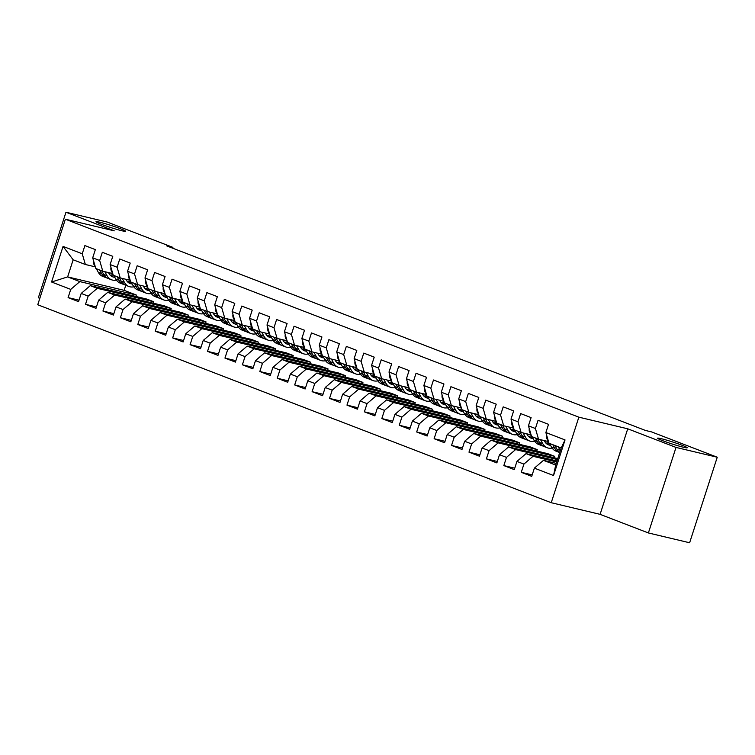 <?xml version="1.0" encoding="UTF-8"?>
<svg xmlns="http://www.w3.org/2000/svg" width="755" height="755" viewBox="0 0 755 755"><rect width="100%" height="100%" fill="white"/><g stroke="black" fill="none" stroke-linecap="round" stroke-linejoin="round"><path stroke-width="1.13" d="M661.248 438.683A15.581 1.029 -162.1 0 1 677.773 443.704A15.581 1.029 -162.1 0 1 687.229 447.772A15.581 1.029 -162.1 0 1 683.558 447.281A15.581 1.029 -162.1 0 1 667.033 442.27A15.581 1.029 -162.1 0 1 657.577 438.193A15.581 1.029 -162.1 0 1 661.248 438.683M99.66 222.178A15.581 1.029 -162.1 0 1 116.185 227.189A15.581 1.029 -162.1 0 1 125.641 231.266A15.581 1.029 -162.1 0 1 121.97 230.775A15.581 1.029 -162.1 0 1 105.445 225.764A15.581 1.029 -162.1 0 1 95.989 221.687A15.581 1.029 -162.1 0 1 99.66 222.178M648.385 532.955L676.018 447.422L627.735 428.802L600.102 514.344L648.385 532.955L689.626 542.769L717.25 457.228L651.537 431.898L645.431 430.444L166.808 245.922L172.914 247.376L107.21 222.046L65.968 212.23L38.345 297.772L39.826 298.338M600.102 514.344L551.235 502.717L37.75 304.756L65.374 219.214L578.859 417.175L551.235 502.717M125.783 285.277L124.141 290.345L67.639 276.896L51.566 282.002L70.743 289.392L68.092 297.602L78.548 301.632L81.2 293.431L88.165 296.111L85.523 304.322L95.979 308.351L98.631 300.15L105.596 302.83L102.944 311.041L113.401 315.071L116.053 306.87L123.027 309.55L120.375 317.761L130.832 321.79L133.484 313.589L140.458 316.269L137.806 324.48L148.263 328.51L150.915 320.309L157.889 322.989L155.237 331.2L165.694 335.229L168.346 327.028L175.32 329.709L172.668 337.919L183.125 341.949L185.777 333.748L192.751 336.428L190.1 344.639L200.556 348.668L203.208 340.467L210.173 343.157L207.531 351.358L217.987 355.388L220.639 347.187L227.604 349.876L224.952 358.078L235.418 362.107L238.061 353.906L245.035 356.596L242.383 364.797L252.84 368.827L255.492 360.626L262.466 363.315L259.814 371.517L270.271 375.546L272.923 367.345L279.897 370.035L277.245 378.236L287.702 382.266L290.354 374.065L297.328 376.754L294.676 384.956L305.133 388.985L307.785 380.784L314.76 383.474L312.108 391.675L322.564 395.705L325.216 387.504L332.191 390.193L329.539 398.395L339.995 402.424L342.647 394.223L349.612 396.913L346.97 405.114L357.426 409.144L360.078 400.943L367.043 403.632L364.391 411.834L374.857 415.863L377.5 407.662L384.474 410.352L381.822 418.553L392.279 422.583L394.931 414.382L401.905 417.071L399.253 425.273L409.71 429.302L412.362 421.101L419.336 423.791L416.684 431.992L427.141 436.031L429.793 427.821L436.767 430.51L434.116 438.712L444.572 442.751L447.224 434.54L454.199 437.23L451.547 445.431L462.003 449.47L464.655 441.26L471.62 443.949L468.978 452.151L479.434 456.19L482.086 447.979L489.051 450.669L486.399 458.87L496.865 462.909L499.508 454.699L506.482 457.388L503.83 465.59L514.287 469.629L516.939 461.418L523.913 464.108L521.261 472.309L531.718 476.348L534.37 468.138L543.468 460.342L555.671 465.052L561.192 447.941L548.989 443.232L545.874 432.539L565.042 439.929L553.547 475.527L534.37 468.138M51.566 282.002L63.061 246.404L82.238 253.793L85.362 264.495L95.3 266.855M545.874 432.539L548.526 424.329L538.06 420.299L535.418 428.5L528.443 425.82L531.095 417.609L520.639 413.58L517.987 421.781L511.012 419.1L513.664 410.89L503.208 406.86L500.556 415.061L493.581 412.381L496.233 404.17L485.776 400.141L483.125 408.342L476.15 405.661L478.802 397.451L468.345 393.421L465.693 401.622L458.719 398.942L461.371 390.731L450.914 386.702L448.262 394.903L441.288 392.213L443.94 384.012L433.483 379.982L430.831 388.183L423.866 385.494L426.509 377.292L416.052 373.263L413.4 381.464L406.435 378.774L409.087 370.573L398.621 366.543L395.979 374.744L389.004 372.055L391.656 363.853L381.2 359.824L378.548 368.025L371.573 365.335L374.225 357.134L363.768 353.104L361.116 361.305L354.142 358.616L356.794 350.414L346.337 346.385L343.685 354.586L336.711 351.896L339.363 343.695L328.906 339.665L326.254 347.866L319.28 345.177L321.932 336.975L311.475 332.946L308.823 341.147L301.858 338.457L304.501 330.256L294.044 326.226L291.392 334.427L284.427 331.738L287.079 323.536L276.613 319.507L273.971 327.708L266.996 325.018L269.648 316.817L259.191 312.787L256.54 320.988L249.565 318.299L252.217 310.097L241.76 306.068L239.109 314.269L232.134 311.579L234.786 303.378L224.329 299.339L221.677 307.549L214.703 304.86L217.355 296.658L206.898 292.619L204.246 300.83L197.272 298.14L199.924 289.939L189.467 285.9L186.815 294.11L179.841 291.421L182.493 283.219L172.036 279.18L169.384 287.391L162.419 284.701L165.062 276.5L154.605 272.461L151.953 280.671L144.988 277.982L147.64 269.78L137.174 265.741L134.532 273.952L127.557 271.262L130.209 263.061L119.752 259.022L117.1 267.232L110.126 264.543L112.778 256.341L102.321 252.302L99.669 260.513L92.695 257.823L95.347 249.622L84.89 245.583L82.238 253.793M556.671 461.947L533.011 456.313L526.037 453.623L556.982 460.984M523.913 464.108L533.011 456.313M516.939 461.418L526.037 453.623M565.042 439.929L561.192 447.941M557.445 459.55L515.58 449.593L508.606 446.903L557.756 458.596M506.482 457.388L515.58 449.593M499.508 454.699L508.606 446.903M535.418 428.5L538.532 439.202L548.47 441.571M538.532 439.202L531.567 436.513L528.443 425.82M554.661 456.322L498.149 442.874L491.175 440.184L547.686 453.632L554.661 456.322L554.198 457.757M489.051 450.669L498.149 442.874M482.086 447.979L491.175 440.184M517.987 421.781L521.101 432.483L531.039 434.852M521.101 432.483L514.136 429.793L511.012 419.1M537.23 449.602L480.718 436.154L473.753 433.464L530.255 446.913L537.23 449.602L536.767 451.037M471.62 443.949L480.718 436.154M464.655 441.26L473.753 433.464M500.556 415.061L503.679 425.763L513.608 428.132M503.679 425.763L496.705 423.074L493.581 412.381M519.799 442.883L463.287 429.435L456.322 426.745L512.824 440.193L519.799 442.883L519.336 444.308M454.199 437.23L463.287 429.435M447.224 434.54L456.322 426.745M483.125 408.342L486.248 419.044L496.177 421.413M486.248 419.044L479.274 416.354L476.15 405.661M502.368 436.163L445.865 422.715L438.891 420.025L495.403 433.474L502.368 436.163L501.905 437.589M436.767 430.51L445.865 422.715M429.793 427.821L438.891 420.025M465.693 401.622L468.817 412.324L478.755 414.693M468.817 412.324L461.843 409.635L458.719 398.942M484.937 429.444L428.434 415.996L421.46 413.306L477.972 426.754L484.937 429.444L484.474 430.869M419.336 423.791L428.434 415.996M412.362 421.101L421.46 413.306M448.262 394.903L451.386 405.605L461.324 407.974M451.386 405.605L444.412 402.915L441.288 392.213M467.515 422.724L411.003 409.276L404.029 406.586L460.541 420.035L467.515 422.724L467.043 424.15M401.905 417.071L411.003 409.276M394.931 414.382L404.029 406.586M430.831 388.183L433.955 398.885L443.893 401.254M433.955 398.885L426.981 396.196L423.866 385.494M450.084 416.005L393.572 402.557L386.598 399.867L443.109 413.315L450.084 416.005L449.621 417.43M384.474 410.352L393.572 402.557M377.5 407.662L386.598 399.867M413.4 381.464L416.524 392.166L426.462 394.535M416.524 392.166L409.559 389.476L406.435 378.774M432.653 409.286L376.141 395.837L369.167 393.147L425.678 406.596L432.653 409.286L432.19 410.711M367.043 403.632L376.141 395.837M360.078 400.943L369.167 393.147M395.979 374.744L399.093 385.446L409.031 387.815M399.093 385.446L392.128 382.757L389.004 372.055M415.222 402.566L358.71 389.118L351.736 386.428L408.247 399.876L415.222 402.566L414.759 403.991M349.612 396.913L358.71 389.118M342.647 394.223L351.736 386.428M378.548 368.025L381.671 378.727L391.6 381.096M381.671 378.727L374.697 376.037L371.573 365.335M397.791 395.846L341.279 382.398L334.314 379.708L390.816 393.157L397.791 395.846L397.328 397.272M332.191 390.193L341.279 382.398M325.216 387.504L334.314 379.708M361.116 361.305L364.24 372.007L374.169 374.376M364.24 372.007L357.266 369.318L354.142 358.616M380.36 389.118L323.848 375.679L316.883 372.989L373.385 386.437L380.36 389.118L379.897 390.552M314.76 383.474L323.848 375.679M307.785 380.784L316.883 372.989M343.685 354.586L346.809 365.288L356.747 367.657M346.809 365.288L339.835 362.598L336.711 351.896M362.928 382.398L306.426 368.959L299.452 366.269L355.964 379.718L362.928 382.398L362.466 383.833M297.328 376.754L306.426 368.959M290.354 374.065L299.452 366.269M326.254 347.866L329.378 358.568L339.316 360.937M329.378 358.568L322.404 355.879L319.28 345.177M345.497 375.679L288.995 362.24L282.021 359.55L338.533 372.998L345.497 375.679L345.035 377.113M279.897 370.035L288.995 362.24M272.923 367.345L282.021 359.55M308.823 341.147L311.947 351.849L321.885 354.218M311.947 351.849L304.973 349.159L301.858 338.457M328.076 368.959L271.564 355.52L264.59 352.83L321.101 366.279L328.076 368.959L327.613 370.394M262.466 363.315L271.564 355.52M255.492 360.626L264.59 352.83M291.392 334.427L294.516 345.129L304.454 347.498M294.516 345.129L287.542 342.44L284.427 331.738M310.645 362.24L254.133 348.801L247.159 346.111L303.67 359.559L310.645 362.24L310.182 363.674M245.035 356.596L254.133 348.801M238.061 353.906L247.159 346.111M273.971 327.708L277.085 338.41L287.023 340.769M277.085 338.41L270.12 335.72L266.996 325.018M293.214 355.52L236.702 342.081L229.728 339.391L286.239 352.84L293.214 355.52L292.751 356.955M227.604 349.876L236.702 342.081M220.639 347.187L229.728 339.391M256.54 320.988L259.654 331.69L269.592 334.05M259.654 331.69L252.689 329.001L249.565 318.299M275.783 348.801L219.271 335.362L212.306 332.672L268.808 346.12L275.783 348.801L275.32 350.235M210.173 343.157L219.271 335.362M203.208 340.467L212.306 332.672M239.109 314.269L242.232 324.971L252.161 327.33M242.232 324.971L235.258 322.281L232.134 311.579M258.352 342.081L201.84 328.642L194.875 325.952L251.377 339.401L258.352 342.081L257.889 343.516M192.751 336.428L201.84 328.642M185.777 333.748L194.875 325.952M221.677 307.549L224.801 318.251L234.73 320.611M224.801 318.251L217.827 315.562L214.703 304.86M240.921 335.362L184.418 321.923L177.444 319.233L233.956 332.681L240.921 335.362L240.458 336.796M175.32 329.709L184.418 321.923M168.346 327.028L177.444 319.233M204.246 300.83L207.37 311.532L217.308 313.891M207.37 311.532L200.396 308.842L197.272 298.14M223.489 328.642L166.987 315.203L160.013 312.513L216.525 325.962L223.489 328.642L223.027 330.077M157.889 322.989L166.987 315.203M150.915 320.309L160.013 312.513M186.815 294.11L189.939 304.812L199.877 307.172M189.939 304.812L182.965 302.123L179.841 291.421M206.068 321.923L149.556 308.484L142.582 305.794L199.094 319.242L206.068 321.923L205.596 323.357M140.458 316.269L149.556 308.484M133.484 313.589L142.582 305.794M169.384 287.391L172.508 298.093L182.446 300.452M172.508 298.093L165.534 295.403L162.419 284.701M188.637 315.203L132.125 301.764L125.151 299.074L181.662 312.523L188.637 315.203L188.174 316.638M123.027 309.55L132.125 301.764M116.053 306.87L125.151 299.074M151.953 280.671L155.077 291.373L165.015 293.733M155.077 291.373L148.112 288.684L144.988 277.982M171.206 308.484L114.694 295.045L107.72 292.355L164.231 305.794L171.206 308.484L170.743 309.918M105.596 302.83L114.694 295.045M98.631 300.15L107.72 292.355M134.532 273.952L137.646 284.654L147.584 287.013M137.646 284.654L130.681 281.964L127.557 271.262M153.775 301.764L97.263 288.325L90.289 285.635L146.8 299.074L153.775 301.764L153.312 303.199M88.165 296.111L97.263 288.325M81.2 293.431L90.289 285.635M117.1 267.232L120.224 277.934L130.153 280.294M120.224 277.934L113.25 275.245L110.126 264.543M124.141 290.345L136.344 295.045L79.832 281.606L67.639 276.896L73.159 259.786L85.362 264.495M70.743 289.392L79.832 281.606M99.669 260.513L102.793 271.215L112.721 273.574M102.793 271.215L95.819 268.525L92.695 257.823M676.018 447.422L717.25 457.228M65.374 219.214L114.25 230.841L65.968 212.23M627.735 428.802L578.859 417.175M172.659 248.178L172.914 247.376M556.208 463.372L543.468 460.342M135.881 296.479L136.344 295.045M63.061 246.404L73.159 259.786M555.671 465.052L553.547 475.527M68.092 297.602L79.011 300.197M85.523 304.322L96.442 306.917M102.944 311.041L113.873 313.636M120.375 317.761L131.294 320.356M137.806 324.48L148.726 327.075M155.237 331.2L166.157 333.795M172.668 337.919L183.588 340.514M190.1 344.639L201.019 347.234M207.531 351.358L218.45 353.953M224.952 358.078L235.881 360.673M242.383 364.797L253.302 367.392M259.814 371.517L270.734 374.112M277.245 378.236L288.165 380.841M294.676 384.956L305.596 387.56M312.108 391.675L323.027 394.28M329.539 398.395L340.458 400.999M346.97 405.114L357.889 407.719M364.391 411.834L375.32 414.438M381.822 418.553L392.742 421.158M399.253 425.273L410.173 427.877M416.684 431.992L427.604 434.597M434.116 438.712L445.035 441.316M451.547 445.431L462.466 448.036M468.978 452.151L479.897 454.755M486.399 458.87L497.328 461.475M503.83 465.59L514.759 468.194M521.261 472.309L532.181 474.914M93.516 260.635A6.455 4.134 111.1 0 0 94.054 264.618L95.375 266.996M108.937 273.442A15.459 9.919 111.1 0 0 110.117 272.951M96.319 268.723L98.301 272.3A18.63 11.948 111.1 0 0 102.784 276.415L106.096 277.689A18.63 11.948 111.1 0 0 107.172 278.019M104.832 271.696L107.012 275.66A18.63 11.948 111.1 0 0 111.495 279.775A18.63 11.948 111.1 0 0 116.383 280.067M108.446 272.555L108.909 273.404A15.459 9.919 111.1 0 0 112.637 276.821A15.459 9.919 111.1 0 0 114.751 277.245M99.632 269.997L101.604 273.574A18.63 11.948 111.1 0 0 106.096 277.689M113.005 274.424A15.459 9.919 -68.9 0 1 110.173 275.15M111.495 279.775L108.182 278.501A18.63 11.948 -68.9 0 1 103.699 274.376L101.727 270.8M111.07 275.952A15.459 9.919 111.1 0 0 113.882 275.669M110.947 267.355A6.455 4.134 111.1 0 0 111.485 271.338L112.806 273.716M126.359 280.162A15.459 9.919 111.1 0 0 127.548 279.68M113.75 275.443L115.723 279.02A18.63 11.948 111.1 0 0 120.215 283.134L123.527 284.409A18.63 11.948 111.1 0 0 124.603 284.739M122.253 278.416L124.443 282.379A18.63 11.948 111.1 0 0 128.926 286.494A18.63 11.948 111.1 0 0 133.814 286.787M125.877 279.274L126.34 280.124A15.459 9.919 111.1 0 0 130.068 283.54A15.459 9.919 111.1 0 0 132.182 283.965M117.063 276.717L119.035 280.294A18.63 11.948 111.1 0 0 123.527 284.409M130.436 281.143A15.459 9.919 -68.9 0 1 127.604 281.87M128.926 286.494L125.613 285.22A18.63 11.948 -68.9 0 1 121.13 281.096L119.158 277.519M128.501 282.672A15.459 9.919 111.1 0 0 131.304 282.389M128.378 274.074A6.455 4.134 111.1 0 0 128.916 278.057L130.228 280.435M143.79 286.881A15.459 9.919 111.1 0 0 144.969 286.4M131.181 282.162L133.154 285.739A18.63 11.948 111.1 0 0 137.646 289.854L140.949 291.128A18.63 11.948 111.1 0 0 142.025 291.458M139.684 285.135L141.874 289.099A18.63 11.948 111.1 0 0 146.357 293.214A18.63 11.948 111.1 0 0 151.245 293.506M143.308 286.003L143.771 286.843A15.459 9.919 111.1 0 0 147.499 290.26A15.459 9.919 111.1 0 0 149.613 290.694M134.494 283.436L136.466 287.013A18.63 11.948 111.1 0 0 140.949 291.128M147.867 287.863A15.459 9.919 -68.9 0 1 145.036 288.589M146.357 293.214L143.044 291.94A18.63 11.948 -68.9 0 1 138.561 287.815L136.589 284.239M145.932 289.392A15.459 9.919 111.1 0 0 148.735 289.108M145.809 280.794A6.455 4.134 111.1 0 0 146.347 284.777L147.659 287.155M161.221 293.601A15.459 9.919 111.1 0 0 162.4 293.119M148.612 288.882L150.585 292.459A18.63 11.948 111.1 0 0 155.068 296.573L158.38 297.848A18.63 11.948 111.1 0 0 159.456 298.178M157.115 291.855L159.305 295.818A18.63 11.948 111.1 0 0 163.788 299.933A18.63 11.948 111.1 0 0 168.676 300.226M160.739 292.723L161.202 293.563A15.459 9.919 111.1 0 0 164.92 296.979A15.459 9.919 111.1 0 0 167.044 297.413M151.925 290.156L153.897 293.733A18.63 11.948 111.1 0 0 158.38 297.848M165.298 294.582A15.459 9.919 -68.9 0 1 162.467 295.309M163.788 299.933L160.475 298.659A18.63 11.948 -68.9 0 1 155.992 294.535L154.02 290.958M163.363 296.111A15.459 9.919 111.1 0 0 166.166 295.828M163.24 287.513A6.455 4.134 111.1 0 0 163.778 291.496L165.09 293.874M178.171 299.442L178.633 300.282A15.459 9.919 111.1 0 0 179.832 299.839M166.043 295.601L168.016 299.178A18.63 11.948 111.1 0 0 172.499 303.293L175.811 304.567A18.63 11.948 111.1 0 0 176.887 304.897M174.547 298.574L176.727 302.538A18.63 11.948 111.1 0 0 181.219 306.653A18.63 11.948 111.1 0 0 186.107 306.945M178.633 300.282A15.459 9.919 111.1 0 0 182.351 303.699A15.459 9.919 111.1 0 0 184.475 304.133M169.356 296.875L171.328 300.452A18.63 11.948 111.1 0 0 175.811 304.567M182.729 301.302A15.459 9.919 -68.9 0 1 179.898 302.028M181.219 306.653L177.906 305.379A18.63 11.948 -68.9 0 1 173.423 301.254L171.442 297.678M180.785 302.83A15.459 9.919 111.1 0 0 183.597 302.547M180.662 294.233A6.455 4.134 111.1 0 0 181.209 298.216L182.521 300.594M196.083 307.04A15.459 9.919 111.1 0 0 197.263 306.558M183.474 302.321L185.447 305.898A18.63 11.948 111.1 0 0 189.93 310.012L193.242 311.286A18.63 11.948 111.1 0 0 194.318 311.617M191.978 305.294L194.158 309.257A18.63 11.948 111.1 0 0 198.65 313.372A18.63 11.948 111.1 0 0 203.539 313.665M195.592 306.162L196.064 307.002A15.459 9.919 111.1 0 0 199.782 310.418A15.459 9.919 111.1 0 0 201.896 310.852M186.787 303.595L188.759 307.172A18.63 11.948 111.1 0 0 193.242 311.286M200.16 308.021A15.459 9.919 -68.9 0 1 197.329 308.748M198.65 313.372L195.337 312.098A18.63 11.948 -68.9 0 1 190.845 307.974L188.873 304.397M198.216 309.55A15.459 9.919 111.1 0 0 201.028 309.267M198.093 300.952A6.455 4.134 111.1 0 0 198.64 304.935L199.952 307.313M213.514 313.759A15.459 9.919 111.1 0 0 214.694 313.278M200.905 309.04L202.878 312.617A18.63 11.948 111.1 0 0 207.361 316.732L210.673 318.006A18.63 11.948 111.1 0 0 211.749 318.336M209.409 312.013L211.589 315.977A18.63 11.948 111.1 0 0 216.072 320.092A18.63 11.948 111.1 0 0 220.97 320.384M213.023 312.881L213.495 313.721A15.459 9.919 111.1 0 0 217.213 317.138A15.459 9.919 111.1 0 0 219.327 317.572M204.218 310.314L206.19 313.891A18.63 11.948 111.1 0 0 210.673 318.006M217.591 314.741A15.459 9.919 -68.9 0 1 214.75 315.467M216.072 320.092L212.768 318.818A18.63 11.948 -68.9 0 1 208.276 314.693L206.304 311.117M215.647 316.269A15.459 9.919 111.1 0 0 218.459 315.986M215.524 307.672A6.455 4.134 111.1 0 0 216.062 311.655L217.383 314.033M230.945 320.479A15.459 9.919 111.1 0 0 232.125 319.997M218.337 315.76L220.309 319.337A18.63 11.948 111.1 0 0 224.792 323.451L228.104 324.725A18.63 11.948 111.1 0 0 229.18 325.056M226.84 318.733L229.02 322.696A18.63 11.948 111.1 0 0 233.503 326.811A18.63 11.948 111.1 0 0 238.401 327.104M230.454 319.601L230.917 320.441A15.459 9.919 111.1 0 0 234.645 323.857A15.459 9.919 111.1 0 0 236.759 324.291M221.64 317.034L223.622 320.611A18.63 11.948 111.1 0 0 228.104 324.725M235.013 321.46A15.459 9.919 -68.9 0 1 232.181 322.187M233.503 326.811L230.19 325.537A18.63 11.948 -68.9 0 1 225.707 321.413L223.735 317.846M233.078 322.989A15.459 9.919 111.1 0 0 235.89 322.706M232.955 314.391A6.455 4.134 111.1 0 0 233.493 318.374L234.814 320.752M248.376 327.198A15.459 9.919 111.1 0 0 249.556 326.717M235.758 322.479L237.74 326.056A18.63 11.948 111.1 0 0 242.223 330.171L245.535 331.445A18.63 11.948 111.1 0 0 246.611 331.775M244.261 325.452L246.451 329.416A18.63 11.948 111.1 0 0 250.934 333.531A18.63 11.948 111.1 0 0 255.822 333.823M247.885 326.32L248.348 327.16A15.459 9.919 111.1 0 0 252.076 330.577A15.459 9.919 111.1 0 0 254.19 331.011M239.071 323.753L241.043 327.33A18.63 11.948 111.1 0 0 245.535 331.445M252.444 328.18A15.459 9.919 -68.9 0 1 249.612 328.906M250.934 333.531L247.621 332.257A18.63 11.948 -68.9 0 1 243.138 328.142L241.166 324.565M250.509 329.709A15.459 9.919 111.1 0 0 253.312 329.425M250.386 321.111A6.455 4.134 111.1 0 0 250.924 325.094L252.236 327.472M265.798 333.918A15.459 9.919 111.1 0 0 266.987 333.436M253.189 329.199L255.162 332.776A18.63 11.948 111.1 0 0 259.654 336.89L262.966 338.164A18.63 11.948 111.1 0 0 264.033 338.495M261.692 332.172L263.882 336.135A18.63 11.948 111.1 0 0 268.365 340.25A18.63 11.948 111.1 0 0 273.253 340.552M265.316 333.04L265.779 333.88A15.459 9.919 111.1 0 0 269.507 337.296A15.459 9.919 111.1 0 0 271.621 337.73M256.502 330.473L258.474 334.05A18.63 11.948 111.1 0 0 262.966 338.164M269.875 334.899A15.459 9.919 -68.9 0 1 267.043 335.626M268.365 340.25L265.052 338.976A18.63 11.948 -68.9 0 1 260.569 334.861L258.597 331.285M267.94 336.428A15.459 9.919 111.1 0 0 270.743 336.145M267.817 327.83A6.455 4.134 111.1 0 0 268.355 331.813L269.667 334.191M283.229 340.637A15.459 9.919 111.1 0 0 284.409 340.156M270.62 335.918L272.593 339.495A18.63 11.948 111.1 0 0 277.076 343.61L280.388 344.884A18.63 11.948 111.1 0 0 281.464 345.214M279.123 338.891L281.313 342.855A18.63 11.948 111.1 0 0 285.796 346.97A18.63 11.948 111.1 0 0 290.684 347.272M282.748 339.759L283.21 340.599A15.459 9.919 111.1 0 0 286.938 344.016A15.459 9.919 111.1 0 0 289.052 344.45M273.933 337.192L275.905 340.769A18.63 11.948 111.1 0 0 280.388 344.884M287.306 341.619A15.459 9.919 -68.9 0 1 284.475 342.345M285.796 346.97L282.483 345.696A18.63 11.948 -68.9 0 1 278 341.581L276.028 338.004M285.371 343.148A15.459 9.919 111.1 0 0 288.174 342.864M285.248 334.55A6.455 4.134 111.1 0 0 285.786 338.533L287.098 340.911M300.66 347.357A15.459 9.919 111.1 0 0 301.84 346.875M288.051 342.638L290.024 346.215A18.63 11.948 111.1 0 0 294.507 350.329L297.819 351.603A18.63 11.948 111.1 0 0 298.895 351.934M296.555 345.611L298.744 349.574A18.63 11.948 111.1 0 0 303.227 353.689A18.63 11.948 111.1 0 0 308.115 353.991M300.179 346.479L300.641 347.319A15.459 9.919 111.1 0 0 304.359 350.735A15.459 9.919 111.1 0 0 306.483 351.169M291.364 343.912L293.336 347.489A18.63 11.948 111.1 0 0 297.819 351.603M304.737 348.338A15.459 9.919 -68.9 0 1 301.906 349.065M303.227 353.689L299.914 352.415A18.63 11.948 -68.9 0 1 295.432 348.3L293.459 344.724M302.793 349.867A15.459 9.919 111.1 0 0 305.605 349.584M302.67 341.269A6.455 4.134 111.1 0 0 303.217 345.252L304.529 347.63M318.091 354.076A15.459 9.919 111.1 0 0 319.271 353.595M305.482 349.357L307.455 352.934A18.63 11.948 111.1 0 0 311.938 357.049L315.25 358.323A18.63 11.948 111.1 0 0 316.326 358.653M313.986 352.33L316.166 356.294A18.63 11.948 111.1 0 0 320.658 360.409A18.63 11.948 111.1 0 0 325.547 360.711M317.6 353.198L318.072 354.038A15.459 9.919 111.1 0 0 321.79 357.455A15.459 9.919 111.1 0 0 323.914 357.889M308.795 350.631L310.767 354.208A18.63 11.948 111.1 0 0 315.25 358.323M322.168 355.058A15.459 9.919 -68.9 0 1 319.337 355.784M320.658 360.409L317.345 359.135A18.63 11.948 -68.9 0 1 312.863 355.02L310.881 351.443M320.224 356.586A15.459 9.919 111.1 0 0 323.036 356.303M320.101 347.989A6.455 4.134 111.1 0 0 320.648 351.972L321.96 354.35M335.522 360.796A15.459 9.919 111.1 0 0 336.702 360.314M322.913 356.077L324.886 359.654A18.63 11.948 111.1 0 0 329.369 363.768L332.681 365.043A18.63 11.948 111.1 0 0 333.757 365.373M331.417 359.05L333.597 363.013A18.63 11.948 111.1 0 0 338.089 367.128A18.63 11.948 111.1 0 0 342.978 367.43M335.031 359.918L335.503 360.758A15.459 9.919 111.1 0 0 339.221 364.174A15.459 9.919 111.1 0 0 341.336 364.608M326.226 357.351L328.198 360.928A18.63 11.948 111.1 0 0 332.681 365.043M339.599 361.777A15.459 9.919 -68.9 0 1 336.768 362.504M338.089 367.128L334.776 365.854A18.63 11.948 -68.9 0 1 330.284 361.739L328.312 358.163M337.655 363.306A15.459 9.919 111.1 0 0 340.467 363.023M337.532 354.708A6.455 4.134 111.1 0 0 338.08 358.691L339.391 361.069M352.953 367.515A15.459 9.919 111.1 0 0 354.133 367.034M340.345 362.796L342.317 366.373A18.63 11.948 111.1 0 0 346.8 370.488L350.112 371.762A18.63 11.948 111.1 0 0 351.188 372.092M348.848 365.769L351.028 369.733A18.63 11.948 111.1 0 0 355.511 373.848A18.63 11.948 111.1 0 0 360.409 374.15M352.462 366.637L352.934 367.477A15.459 9.919 111.1 0 0 356.653 370.894A15.459 9.919 111.1 0 0 358.767 371.328M343.648 364.07L345.63 367.647A18.63 11.948 111.1 0 0 350.112 371.762M357.03 368.497A15.459 9.919 -68.9 0 1 354.189 369.223M355.511 373.848L352.198 372.574A18.63 11.948 -68.9 0 1 347.715 368.459L345.743 364.882M355.086 370.025A15.459 9.919 111.1 0 0 357.898 369.742M354.963 361.428A6.455 4.134 111.1 0 0 355.501 365.411L356.822 367.789M370.384 374.235A15.459 9.919 111.1 0 0 371.564 373.753M357.766 369.516L359.748 373.093A18.63 11.948 111.1 0 0 364.231 377.207L367.543 378.481A18.63 11.948 111.1 0 0 368.619 378.812M366.279 372.489L368.459 376.452A18.63 11.948 111.1 0 0 372.942 380.567A18.63 11.948 111.1 0 0 377.83 380.869M369.893 373.357L370.356 374.197A15.459 9.919 111.1 0 0 374.084 377.613A15.459 9.919 111.1 0 0 376.198 378.047M361.079 370.79L363.051 374.367A18.63 11.948 111.1 0 0 367.543 378.481M374.452 375.216A15.459 9.919 -68.9 0 1 371.62 375.943M372.942 380.567L369.629 379.293A18.63 11.948 -68.9 0 1 365.146 375.178L363.174 371.602M372.517 376.745A15.459 9.919 111.1 0 0 375.329 376.462M372.394 368.147A6.455 4.134 111.1 0 0 372.932 372.13L374.253 374.508M387.806 380.954A15.459 9.919 111.1 0 0 388.995 380.473M375.197 376.235L377.17 379.812A18.63 11.948 111.1 0 0 381.662 383.927L384.974 385.201A18.63 11.948 111.1 0 0 386.05 385.531M383.7 379.208L385.89 383.172A18.63 11.948 111.1 0 0 390.373 387.287A18.63 11.948 111.1 0 0 395.261 387.589M387.324 380.076L387.787 380.916A15.459 9.919 111.1 0 0 391.515 384.333A15.459 9.919 111.1 0 0 393.629 384.767M378.51 377.509L380.482 381.086A18.63 11.948 111.1 0 0 384.974 385.201M391.883 381.936A15.459 9.919 -68.9 0 1 389.051 382.662M390.373 387.287L387.06 386.013A18.63 11.948 -68.9 0 1 382.577 381.898L380.605 378.321M389.948 383.464A15.459 9.919 111.1 0 0 392.751 383.181M389.825 374.867A6.455 4.134 111.1 0 0 390.363 378.85L391.675 381.228M405.237 387.674A15.459 9.919 111.1 0 0 406.416 387.192M392.628 382.955L394.601 386.532A18.63 11.948 111.1 0 0 399.093 390.646L402.396 391.92A18.63 11.948 111.1 0 0 403.472 392.251M401.132 385.928L403.321 389.891A18.63 11.948 111.1 0 0 407.804 394.006A18.63 11.948 111.1 0 0 412.692 394.308M404.755 386.796L405.218 387.636A15.459 9.919 111.1 0 0 408.946 391.052A15.459 9.919 111.1 0 0 411.06 391.486M395.941 384.229L397.913 387.806A18.63 11.948 111.1 0 0 402.396 391.92M409.314 388.655A15.459 9.919 -68.9 0 1 406.483 389.382M407.804 394.006L404.491 392.732A18.63 11.948 -68.9 0 1 400.008 388.617L398.036 385.041M407.379 390.184A15.459 9.919 111.1 0 0 410.182 389.901M407.256 381.586A6.455 4.134 111.1 0 0 407.794 385.569L409.106 387.947M422.668 394.393A15.459 9.919 111.1 0 0 423.848 393.912M410.059 389.674L412.032 393.251A18.63 11.948 111.1 0 0 416.515 397.366L419.827 398.64A18.63 11.948 111.1 0 0 420.903 398.97M418.563 392.657L420.752 396.611A18.63 11.948 111.1 0 0 425.235 400.726A18.63 11.948 111.1 0 0 430.123 401.028M422.187 393.515L422.649 394.355A15.459 9.919 111.1 0 0 426.367 397.772A15.459 9.919 111.1 0 0 428.491 398.206M413.372 390.948L415.344 394.525A18.63 11.948 111.1 0 0 419.827 398.64M426.745 395.375A15.459 9.919 -68.9 0 1 423.914 396.101M425.235 400.726L421.922 399.452A18.63 11.948 -68.9 0 1 417.44 395.337L415.467 391.76M424.81 396.904A15.459 9.919 111.1 0 0 427.613 396.62M424.688 388.315A6.455 4.134 111.1 0 0 425.225 392.289L426.537 394.667M440.099 401.113A15.459 9.919 111.1 0 0 441.279 400.631M427.49 396.394L429.463 399.971A18.63 11.948 111.1 0 0 433.946 404.085L437.258 405.359A18.63 11.948 111.1 0 0 438.334 405.69M435.994 399.376L438.174 403.33A18.63 11.948 111.1 0 0 442.666 407.445A18.63 11.948 111.1 0 0 447.555 407.747M439.618 400.235L440.08 401.075A15.459 9.919 111.1 0 0 443.798 404.491A15.459 9.919 111.1 0 0 445.922 404.925M430.803 397.668L432.775 401.245A18.63 11.948 111.1 0 0 437.258 405.359M444.176 402.094A15.459 9.919 -68.9 0 1 441.345 402.821M442.666 407.445L439.353 406.171A18.63 11.948 -68.9 0 1 434.871 402.056L432.889 398.48M442.232 403.623A15.459 9.919 111.1 0 0 445.044 403.34M442.109 395.035A6.455 4.134 111.1 0 0 442.656 399.008L443.968 401.386M457.53 407.832A15.459 9.919 111.1 0 0 458.71 407.351M444.921 403.113L446.894 406.69A18.63 11.948 111.1 0 0 451.377 410.805L454.689 412.079A18.63 11.948 111.1 0 0 455.765 412.409M453.425 406.096L455.605 410.05A18.63 11.948 111.1 0 0 460.097 414.165A18.63 11.948 111.1 0 0 464.986 414.467M457.039 406.954L457.511 407.794A15.459 9.919 111.1 0 0 461.23 411.211A15.459 9.919 111.1 0 0 463.343 411.645M448.234 404.387L450.207 407.964A18.63 11.948 111.1 0 0 454.689 412.079M461.607 408.814A15.459 9.919 -68.9 0 1 458.776 409.54M460.097 414.165L456.784 412.891A18.63 11.948 -68.9 0 1 452.292 408.776L450.32 405.199M459.663 410.342A15.459 9.919 111.1 0 0 462.475 410.059M459.54 401.754A6.455 4.134 111.1 0 0 460.088 405.728L461.399 408.106M474.961 414.552A15.459 9.919 111.1 0 0 476.141 414.07M462.353 409.833L464.325 413.41A18.63 11.948 111.1 0 0 468.808 417.524L472.12 418.808A18.63 11.948 111.1 0 0 473.196 419.129M470.856 412.815L473.036 416.769A18.63 11.948 111.1 0 0 477.519 420.884A18.63 11.948 111.1 0 0 482.417 421.186M474.47 413.674L474.942 414.514A15.459 9.919 111.1 0 0 478.661 417.93A15.459 9.919 111.1 0 0 480.775 418.364M465.665 411.107L467.638 414.684A18.63 11.948 111.1 0 0 472.12 418.808M479.038 415.533A15.459 9.919 -68.9 0 1 476.207 416.26M477.519 420.884L474.216 419.61A18.63 11.948 -68.9 0 1 469.723 415.495L467.751 411.919M477.094 417.062A15.459 9.919 111.1 0 0 479.906 416.779M476.971 408.474A6.455 4.134 111.1 0 0 477.519 412.447L478.83 414.825M492.392 421.271A15.459 9.919 111.1 0 0 493.572 420.79M479.784 416.552L481.756 420.129A18.63 11.948 111.1 0 0 486.239 424.244L489.551 425.527A18.63 11.948 111.1 0 0 490.627 425.848M488.287 419.535L490.467 423.489A18.63 11.948 111.1 0 0 494.95 427.604A18.63 11.948 111.1 0 0 499.848 427.906M491.901 420.393L492.364 421.233A15.459 9.919 111.1 0 0 496.092 424.65A15.459 9.919 111.1 0 0 498.206 425.084M483.087 417.826L485.069 421.403A18.63 11.948 111.1 0 0 489.551 425.527M496.46 422.253A15.459 9.919 -68.9 0 1 493.628 422.979M494.95 427.604L491.637 426.33A18.63 11.948 -68.9 0 1 487.154 422.215L485.182 418.638M494.525 423.781A15.459 9.919 111.1 0 0 497.337 423.498M494.402 415.193A6.455 4.134 111.1 0 0 494.94 419.167L496.262 421.545M509.823 427.991A15.459 9.919 111.1 0 0 511.003 427.509M497.205 423.272L499.187 426.849A18.63 11.948 111.1 0 0 503.67 430.963L506.983 432.247A18.63 11.948 111.1 0 0 508.058 432.568M505.708 426.254L507.898 430.208A18.63 11.948 111.1 0 0 512.381 434.323A18.63 11.948 111.1 0 0 517.269 434.625M509.332 427.113L509.795 427.953A15.459 9.919 111.1 0 0 513.523 431.369A15.459 9.919 111.1 0 0 515.637 431.803M500.518 424.546L502.49 428.123A18.63 11.948 111.1 0 0 506.983 432.247M513.891 428.972A15.459 9.919 -68.9 0 1 511.059 429.699M512.381 434.323L509.068 433.049A18.63 11.948 -68.9 0 1 504.585 428.934L502.613 425.358M511.956 430.501A15.459 9.919 111.1 0 0 514.759 430.218M511.833 421.913A6.455 4.134 111.1 0 0 512.371 425.886L513.683 428.264M526.763 433.832L527.226 434.672A15.459 9.919 111.1 0 0 528.434 434.229M514.636 429.991L516.609 433.568A18.63 11.948 111.1 0 0 521.101 437.683L524.414 438.966A18.63 11.948 111.1 0 0 525.48 439.287M523.139 432.974L525.329 436.928A18.63 11.948 111.1 0 0 529.812 441.043A18.63 11.948 111.1 0 0 534.7 441.345M527.226 434.672A15.459 9.919 111.1 0 0 530.954 438.089A15.459 9.919 111.1 0 0 533.068 438.523M517.949 431.265L519.921 434.842A18.63 11.948 111.1 0 0 524.414 438.966M531.322 435.692A15.459 9.919 -68.9 0 1 528.491 436.418M529.812 441.043L526.499 439.769A18.63 11.948 -68.9 0 1 522.016 435.654L520.044 432.077M529.387 437.22A15.459 9.919 111.1 0 0 532.19 436.937M529.264 428.632A6.455 4.134 111.1 0 0 529.802 432.606L531.114 434.984M544.676 441.43A15.459 9.919 111.1 0 0 545.856 440.948M532.067 436.711L534.04 440.288A18.63 11.948 111.1 0 0 538.523 444.402L541.835 445.686A18.63 11.948 111.1 0 0 542.911 446.007M540.571 439.693L542.76 443.647A18.63 11.948 111.1 0 0 547.243 447.762A18.63 11.948 111.1 0 0 552.131 448.064M544.195 440.552L544.657 441.392A15.459 9.919 111.1 0 0 548.385 444.808A15.459 9.919 111.1 0 0 550.499 445.242M535.38 437.985L537.352 441.562A18.63 11.948 111.1 0 0 541.835 445.686M548.753 442.411A15.459 9.919 -68.9 0 1 545.922 443.138M547.243 447.762L543.93 446.488A18.63 11.948 -68.9 0 1 539.447 442.373L537.475 438.797M546.818 443.94A15.459 9.919 111.1 0 0 549.621 443.657M546.695 435.352A6.455 4.134 111.1 0 0 547.233 439.325L548.545 441.703M549.498 443.43L551.471 447.007A18.63 11.948 111.1 0 0 555.954 451.122L559.266 452.405A18.63 11.948 111.1 0 0 559.7 452.556M558.209 446.79L560.191 450.367A18.63 11.948 111.1 0 0 560.333 450.622M552.811 444.704L554.783 448.281A18.63 11.948 111.1 0 0 559.266 452.405M559.766 452.368A18.63 11.948 -68.9 0 1 556.879 449.093L554.906 445.516M101.604 273.574L98.301 272.3M107.012 275.66L103.699 274.376M94.752 264.882L94.054 264.618M119.035 280.294L115.723 279.02M124.443 282.379L121.13 281.096M112.184 271.602L111.485 271.338M136.466 287.013L133.154 285.739M141.874 289.099L138.561 287.815M129.615 278.321L128.916 278.057M153.897 293.733L150.585 292.459M159.305 295.818L155.992 294.535M147.046 285.041L146.347 284.777M171.328 300.452L168.016 299.178M176.727 302.538L173.423 301.254M164.477 291.76L163.778 291.496M188.759 307.172L185.447 305.898M194.158 309.257L190.845 307.974M181.908 298.48L181.209 298.216M206.19 313.891L202.878 312.617M211.589 315.977L208.276 314.693M199.339 305.199L198.64 304.935M223.622 320.611L220.309 319.337M229.02 322.696L225.707 321.413M216.761 311.919L216.062 311.655M241.043 327.33L237.74 326.056M246.451 329.416L243.138 328.142M234.192 318.638L233.493 318.374M258.474 334.05L255.162 332.776M263.882 336.135L260.569 334.861M251.623 325.358L250.924 325.094M275.905 340.769L272.593 339.495M281.313 342.855L278 341.581M269.054 332.077L268.355 331.813M293.336 347.489L290.024 346.215M298.744 349.574L295.432 348.3M286.485 338.797L285.786 338.533M310.767 354.208L307.455 352.934M316.166 356.294L312.863 355.02M303.916 345.516L303.217 345.252M328.198 360.928L324.886 359.654M333.597 363.013L330.284 361.739M321.347 352.236L320.648 351.972M345.63 367.647L342.317 366.373M351.028 369.733L347.715 368.459M338.768 358.955L338.08 358.691M363.051 374.367L359.748 373.093M368.459 376.452L365.146 375.178M356.2 365.675L355.501 365.411M380.482 381.086L377.17 379.812M385.89 383.172L382.577 381.898M373.631 372.394L372.932 372.13M397.913 387.806L394.601 386.532M403.321 389.891L400.008 388.617M391.062 379.114L390.363 378.85M415.344 394.525L412.032 393.251M420.752 396.611L417.44 395.337M408.493 385.833L407.794 385.569M432.775 401.245L429.463 399.971M438.174 403.33L434.871 402.056M425.924 392.553L425.225 392.289M450.207 407.964L446.894 406.69M455.605 410.05L452.292 408.776M443.355 399.282L442.656 399.008M467.638 414.684L464.325 413.41M473.036 416.769L469.723 415.495M460.786 406.001L460.088 405.728M485.069 421.403L481.756 420.129M490.467 423.489L487.154 422.215M478.208 412.721L477.519 412.447M502.49 428.123L499.187 426.849M507.898 430.208L504.585 428.934M495.639 419.44L494.94 419.167M519.921 434.842L516.609 433.568M525.329 436.928L522.016 435.654M513.07 426.16L512.371 425.886M537.352 441.562L534.04 440.288M542.76 443.647L539.447 442.373M530.501 432.879L529.802 432.606M554.783 448.281L551.471 447.007M560.191 450.367L556.879 449.093M547.932 439.599L547.233 439.325"/></g></svg>
